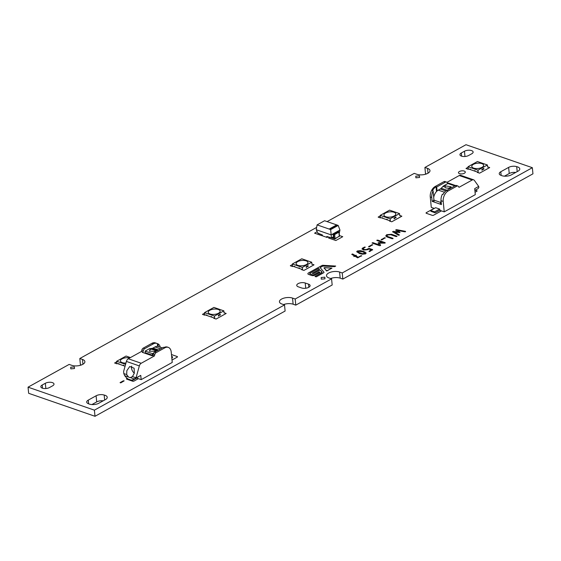 <?xml version="1.0" encoding="UTF-8"?>
<svg xmlns="http://www.w3.org/2000/svg" width="561" height="561" viewBox="0 0 561 561"><rect width="100%" height="100%" fill="white"/><g stroke="black" fill="none" stroke-linecap="round" stroke-linejoin="round"><path stroke-width="0.84" d="M310.051 273.158A1.15 0.512 -5.6 0 0 310.023 273.172A1.15 0.512 -5.6 0 0 309.714 273.572A1.15 0.512 -5.6 0 0 310.065 273.894L312.477 274.729A1.108 0.498 -5.6 0 0 314.076 274.61L319.069 271.84L314.076 274.61A1.108 0.498 -5.6 0 1 312.477 274.729L310.065 273.894A1.15 0.512 -5.6 0 1 309.714 273.572A1.15 0.512 -5.6 0 1 310.051 273.158L318.543 268.46L310.051 273.158M324.104 267.737L326.467 270.949L331.972 268.102L324.104 267.737M464.375 173.237A3.436 1.536 -5.6 0 0 465.307 172.038A3.436 1.536 -5.6 0 0 463.077 170.839A3.436 1.536 -5.6 0 0 459.396 171.512A3.436 1.536 -5.6 0 0 458.463 172.711A3.436 1.536 -5.6 0 0 460.686 173.91A3.436 1.536 -5.6 0 0 464.375 173.237A3.436 1.536 -5.6 0 0 465.307 172.038A3.436 1.536 -5.6 0 0 463.077 170.839A3.436 1.536 -5.6 0 0 459.396 171.512A3.436 1.536 -5.6 0 0 458.463 172.711A3.436 1.536 -5.6 0 0 460.686 173.91A3.436 1.536 -5.6 0 0 464.375 173.237M298.115 283.649A5.042 2.251 -5.6 0 0 296.748 285.402A5.042 2.251 -5.6 0 0 298.312 286.818L301.629 287.968A5.042 2.251 -5.6 0 0 307.169 287.947A5.042 2.251 -5.6 0 0 310.1 285.57A5.042 2.251 -5.6 0 0 308.536 284.147L305.212 282.996A5.042 2.251 -5.6 0 0 298.115 283.649M292.526 298.087L295.184 299.006L295.78 305.135L293.13 304.209L292.526 298.087A7.791 3.478 -5.6 0 0 281.552 299.083A7.791 3.478 -5.6 0 0 279.441 301.797A7.791 3.478 -5.6 0 0 281.86 303.992L284.518 304.911L94.402 410.161L28.05 387.167L69.143 364.419L71.801 365.337A7.791 3.478 -5.6 0 0 80.356 365.302A7.791 3.478 -5.6 0 0 84.886 361.628A7.791 3.478 -5.6 0 0 82.467 359.433L79.816 358.514L316.649 227.394M342.238 272.955L532.347 167.704L532.95 173.833L342.841 279.076L342.238 272.955L339.587 272.036A7.791 3.478 -5.6 0 0 328.613 273.032A7.791 3.478 -5.6 0 0 326.495 275.746A7.791 3.478 -5.6 0 0 328.921 277.94L331.572 278.859L295.184 299.006M365.555 253.874L362.357 254.217L359.447 253.523L356.698 251.728L357.259 250.998L360.45 250.648L363.367 251.349L365.59 252.429L366.116 253.144L365.555 253.874M369.517 246.77L368.682 246.489L372.63 244.673L369.517 246.77M368.71 246.847L371.824 244.75M371.824 244.792L372.651 245.038M382.062 239.828L381.235 239.54L385.176 237.731L382.062 239.828M381.256 239.898L384.369 237.801M384.376 237.843L385.197 238.088M399.951 232.591L394.628 232.079L399.334 234.835L398.478 235.241L392.539 231.777L393.331 231.349L398.177 231.981L395.659 230.059L396.438 229.624L405.491 231.356L404.797 231.812L397.581 230.438L399.951 232.633M394.628 232.079L399.32 235.178M392.539 231.777L393.331 231.349M395.659 230.059L396.438 229.624M396.445 229.666L405.554 231.728M322.94 265.297A1.01 0.449 -5.6 0 0 321.965 265.493L308.508 272.941A2.335 1.045 -5.6 0 0 307.87 273.754A2.335 1.045 -5.6 0 0 308.494 274.378L311.565 275.444A2.433 1.087 -5.6 0 0 315.086 275.121L319.952 272.344L319.069 271.84L319.882 272.464L315.086 275.121A2.433 1.087 -5.6 0 1 315.037 275.142A2.433 1.087 -5.6 0 1 311.565 275.444L308.494 274.378A2.335 1.045 -5.6 0 1 307.87 273.754A2.335 1.045 -5.6 0 1 308.508 272.941L321.965 265.493A1.01 0.449 -5.6 0 1 322.94 265.297L335.688 266.054L322.94 265.297M335.611 266.152L334.503 266.664L335.611 266.152M323.501 266.089L334.503 266.664L323.501 266.089A1.01 0.449 -5.6 0 0 322.477 266.279L320.534 267.352A1.01 0.449 -5.6 0 0 320.275 267.702A1.01 0.449 -5.6 0 0 320.338 267.835L323.928 272.12A1.466 0.652 -5.6 0 1 323.999 272.288A1.466 0.652 -5.6 0 0 323.928 272.12L320.338 267.835A1.01 0.449 -5.6 0 1 320.275 267.702A1.01 0.449 -5.6 0 1 320.534 267.352L322.477 266.279A1.01 0.449 -5.6 0 1 323.501 266.089M323.613 272.793A1.466 0.652 -5.6 0 0 323.999 272.288A1.466 0.652 -5.6 0 1 323.613 272.793L316.327 276.825L315.023 276.566L316.327 276.825L323.613 272.793M315.135 276.412L322.175 272.246L320.633 270.402L319.391 270.36L313.529 273.607L312.225 273.34L313.529 273.607L319.391 270.36L320.633 270.402L322.007 272.611L315.135 276.412M312.337 273.193L319.581 269.154L318.543 268.46L319.539 269.203L312.337 273.193M120.734 382.868L124.156 380.877L123.357 380.807L120.061 382.63L120.734 382.868L124.156 380.877L123.357 380.807L120.061 382.63L120.734 382.868M74.487 368.528L74.382 366.88L70.7 367.217L70.805 368.865L74.487 368.528L74.382 366.88L70.7 367.217L70.805 368.865L74.487 368.528M116.983 363.766L117.375 363.549L116.983 363.766M114.661 363.037L116.821 363.78L114.661 363.037M114.661 362.96L116.723 361.817L114.661 362.96M134.03 381.059L138.364 378.661L134.03 381.059A1.01 0.449 -5.6 0 1 132.613 381.192A1.01 0.449 -5.6 0 0 134.03 381.059M126.765 379.166L132.613 381.192L126.765 379.166A1.01 0.449 -5.6 0 1 126.449 378.878A1.01 0.449 -5.6 0 0 126.765 379.166M126.723 378.528A1.01 0.449 -5.6 0 0 126.449 378.878A1.01 0.449 -5.6 0 1 126.723 378.528L127.172 378.275L126.723 378.528M172.003 360.036L177.206 357.154A1.01 0.449 -5.6 0 0 177.479 356.803A1.01 0.449 -5.6 0 0 177.171 356.523L171.463 354.545L177.171 356.523A1.01 0.449 -5.6 0 1 177.479 356.803A1.01 0.449 -5.6 0 1 177.206 357.154L172.003 360.036M204.821 315.135L205.214 314.917L204.821 315.135M202.5 314.405L204.66 315.149L202.5 314.405M202.5 314.335L204.562 313.192L202.5 314.335M213.783 318.311L216.104 319.048L226.174 313.452L224.049 312.694L226.139 313.487L216.104 319.048L213.783 318.311M213.776 318.241L214.169 318.024L213.776 318.241M324.966 278.831L324.868 277.183L321.18 277.52L321.285 279.168L324.966 278.831L324.868 277.183L321.18 277.52L321.285 279.168L324.966 278.831M292.66 266.51L293.052 266.293L292.66 266.51M290.346 265.774L292.498 266.524L290.346 265.774M290.339 265.704L292.4 264.561L290.339 265.704M301.622 269.68L303.943 270.416L314.013 264.82L311.895 264.063L313.978 264.855L303.943 270.416L301.622 269.68M301.622 269.61L302.014 269.392L301.622 269.61M314.581 233.166L321.895 235.697L322.435 235.396L321.895 235.697L314.581 233.166L317.21 231.707L314.581 233.166M328.522 237.99L335.829 240.522L342.743 236.7L339.426 235.55L342.743 236.7L335.829 240.522L328.522 237.99L329.644 237.366L328.522 237.99M380.498 217.878L380.891 217.661L380.498 217.878M378.184 217.142L380.337 217.892L378.184 217.142M378.177 217.072L380.246 215.929L378.177 217.072M389.467 221.055L391.781 221.784L401.851 216.188L399.734 215.431L401.823 216.23L391.781 221.784L389.467 221.055M389.46 220.978L389.853 220.761L389.46 220.978M434.109 208.348L426.318 212.661A1.01 0.449 -5.6 0 0 426.044 213.012A1.01 0.449 -5.6 0 0 426.36 213.299L432.208 215.326A1.01 0.449 -5.6 0 0 433.632 215.193L441.423 210.887L433.632 215.193A1.01 0.449 -5.6 0 1 432.208 215.326L426.36 213.299A1.01 0.449 -5.6 0 1 426.044 213.012A1.01 0.449 -5.6 0 1 426.318 212.661L434.109 208.348M476.766 190.656L475.532 190.228L476.766 190.656A1.01 0.449 -5.6 0 1 477.081 190.943A1.01 0.449 -5.6 0 0 476.766 190.656M476.808 191.294A1.01 0.449 -5.6 0 0 477.081 190.943A1.01 0.449 -5.6 0 1 476.808 191.294L475.055 192.262L476.808 191.294M419.572 177.479L419.474 175.831L415.785 176.168L415.89 177.816L419.572 177.479L419.474 175.831L415.785 176.168L415.89 177.816L419.572 177.479M468.344 169.247L468.737 169.029L468.344 169.247M466.023 168.517L468.183 169.261L466.023 168.517M466.023 168.44L468.084 167.297L466.023 168.44M477.306 172.423L479.62 173.153L489.69 167.557L487.572 166.806L489.662 167.599L479.62 173.153L477.306 172.423M477.299 172.353L477.692 172.136L477.299 172.353M45.336 383.275L42.194 385.014A5.042 2.251 -5.6 0 0 40.827 386.767A5.042 2.251 -5.6 0 0 44.095 388.528A5.042 2.251 -5.6 0 0 49.494 387.539L52.636 385.807A5.042 2.251 -5.6 0 0 54.003 384.047A5.042 2.251 -5.6 0 0 50.735 382.286A5.042 2.251 -5.6 0 0 45.336 383.275L45.848 388.535M88.259 400.126A5.729 2.553 -5.6 0 0 86.703 402.125A5.729 2.553 -5.6 0 0 88.484 403.731A6.97 3.107 -5.6 0 0 98.21 403.576L106.057 399.236A6.97 3.107 -5.6 0 0 107.228 397.265A6.97 3.107 -5.6 0 0 104.171 395.049A5.729 2.553 -5.6 0 0 96.099 395.786L88.259 400.126L88.617 403.801M464.459 151.239L461.317 152.978A5.042 2.251 -5.6 0 0 459.95 154.731A5.042 2.251 -5.6 0 0 463.218 156.491A5.042 2.251 -5.6 0 0 468.617 155.502L471.759 153.77A5.042 2.251 -5.6 0 0 473.126 152.01A5.042 2.251 -5.6 0 0 469.859 150.25A5.042 2.251 -5.6 0 0 464.459 151.239L464.971 156.498M500.791 171.736A5.729 2.553 -5.6 0 0 499.241 173.735A5.729 2.553 -5.6 0 0 501.022 175.348A6.97 3.107 -5.6 0 0 510.748 175.186L518.588 170.846A6.97 3.107 -5.6 0 0 519.767 168.875A6.97 3.107 -5.6 0 0 516.702 166.659A5.729 2.553 -5.6 0 0 508.638 167.395L500.791 171.736L501.155 175.411M532.347 167.704L465.995 144.71L424.901 167.466L427.552 168.384A7.791 3.478 -5.6 0 1 429.978 170.579A7.791 3.478 -5.6 0 1 425.448 174.261A7.791 3.478 -5.6 0 1 416.886 174.289L414.235 173.37L327.112 221.602M386.866 235.802L387.595 236.49L392.981 238.313L392.195 238.748L386.802 236.882L385.737 235.915L386.669 234.715L391.508 234.274L396.9 236.146L396.115 236.581L390.729 234.708L387.497 235.003L386.866 235.802L387.588 236.447L393.002 238.677M385.737 235.936L386.676 234.757L391.515 234.316L396.922 236.504M379.404 243.123L380.589 245.346L379.65 245.697L372.181 243.109L372.967 242.675L379.075 244.792L378.24 242.724L382.939 242.597L376.887 240.501L377.672 240.073L385.141 242.654L384.615 243.13L379.404 243.123L380.47 245.613M372.181 243.109L372.967 242.675M378.121 243.011L378.857 242.604M376.887 240.501L377.672 240.073M377.679 240.108L385.162 243.018M366.908 249.393L369.271 248.453L372.588 249.603L369.867 251.482L369.04 251.195L371.389 249.897L368.9 249.035L367.728 249.68L363.689 250.052L361.971 248.958L362.75 247.962L365.127 247.015L363.121 248.839L364.496 249.61L366.908 249.428L368.465 248.53M368.472 248.565L372.609 249.968M369.117 251.524L371.389 249.897M361.971 248.979L364.32 247.135L365.148 247.38M352.574 253.965L355.183 255.458L356.249 255.234L355.835 255.844L358.17 257.211L361.607 255.683L357.694 257.857L355.029 256.286L353.893 256.538L354.377 255.9L351.726 254.35L352.68 253.993M352.68 254.035L355.183 255.5L356.249 255.234L356.284 255.592M355.835 255.844L358.177 257.254L360.807 255.795L361.635 256.04M353.893 256.538L354.377 255.9M351.726 254.35L352.581 254.007M342.841 279.076L340.183 278.158A7.791 3.478 -5.6 0 0 330.604 278.522M295.78 305.135L332.175 284.988L331.572 278.859M293.13 304.209A7.791 3.478 -5.6 0 0 283.55 304.574M28.05 387.167L28.653 393.296L95.005 416.29L285.114 311.039L284.518 304.911M95.005 416.29L94.402 410.161M81.38 364.973L80.412 364.636L79.816 358.514M426.465 173.924L425.497 173.587L424.901 167.466M103.182 400.82A5.729 2.553 -5.6 0 0 96.702 401.907L91.92 404.558M515.72 172.43A5.729 2.553 -5.6 0 0 509.234 173.517L504.458 176.168M517.193 171.617L516.702 166.659M104.655 400.007L104.171 395.049M393.338 231.384L398.177 231.981M405.498 231.398L405.561 231.77M399.958 232.289L397.581 230.438M396.908 236.181L396.929 236.546M392.988 238.355L393.009 238.72M381.263 239.94L381.235 239.582M385.183 237.773L385.204 238.13M372.188 243.151L372.167 242.787M372.974 242.717L379.075 244.792M378.864 242.647L382.939 242.597M376.887 240.543L376.873 240.185M385.141 242.696L385.169 243.053M368.71 246.889L368.689 246.524M372.63 244.715L372.658 245.08M372.595 249.645L372.616 250.003M365.127 247.057L365.155 247.415M363.121 248.86L363.661 249.322M363.668 249.357L364.496 249.61M364.496 249.645L366.908 249.428M356.698 251.749L357.259 250.998M357.266 251.04L360.45 250.648M360.457 250.69L363.367 251.349M363.374 251.391L365.59 252.429M365.597 252.471L366.116 253.165M357.841 251.651L358.086 251.286L358.493 252.296L362.378 253.642L364.966 253.27M358.093 251.328L358.5 252.338L360.232 253.13L362.385 253.684L364.973 253.292M364.727 253.628L364.306 252.569L362.581 251.784L358.086 251.286M356.256 255.276L356.284 255.634M361.614 255.725L361.635 256.082M353.9 256.58L353.893 256.216M323.992 267.99L326.916 270.956L331.972 268.102L324.644 267.632L323.992 267.99M337.378 225.143L336.67 224.898L329.16 229.07L329.875 229.323L337.385 225.164L338.178 225.438L330.667 229.596L329.875 229.323L337.385 225.164M336.649 224.905L324.595 220.732L317.091 224.891L316.236 229.715L331.165 234.884L339.952 230.024L339.23 233.516M329.875 229.302L317.091 224.891M330.667 229.596L331.439 237.829L326.804 236.469L327.049 237.429L322.554 235.872L322.316 234.919L317.905 233.145L316.236 229.715M331.6 237.738L334.075 238.6L333.697 234.729L332.939 234.47L332.961 234.912A0.575 0.358 61 0 1 333.423 235.564L333.613 237.513A0.575 0.358 61 0 1 333.248 237.878L332.077 237.471M332.939 234.47L333.444 233.628L334.188 233.888L338.423 231.539L337.68 231.279L338.115 231.602M331.439 237.829L333.536 236.672M327.049 237.429L328.094 236.847M339.952 230.024L338.178 225.438M318.262 233.292L317.821 232.969L318.262 233.292M334.075 238.6L334.686 238.979L334.075 238.6L335.05 238.614L334.651 234.54A0.575 0.358 61 0 0 334.188 233.888L333.697 234.729L334.651 234.54L338.886 232.198L338.423 231.539L338.886 232.198A0.575 0.358 -119 0 0 338.423 231.539M338.921 236.637A0.575 0.358 -119 0 0 339.286 236.265L338.886 232.198M473.631 168.111A5.961 2.658 -5.6 0 0 480.174 168.09A5.961 2.658 -5.6 0 0 483.638 165.271A5.961 2.658 -5.6 0 0 481.787 163.595A5.961 2.658 -5.6 0 0 475.244 163.623A5.961 2.658 -5.6 0 0 471.78 166.435A5.961 2.658 -5.6 0 0 473.631 168.111M483.638 165.271L483.638 165.271A5.961 2.658 -5.6 0 0 481.787 163.595A5.961 2.658 -5.6 0 0 475.244 163.623A5.961 2.658 -5.6 0 0 471.78 166.435L471.78 166.435M475.139 170.789L474.641 170.614L475.139 170.789M487.39 164.976L477.439 161.526L468.028 166.736L468.239 168.854L478.189 172.304L477.979 170.186L487.39 164.976L487.6 167.094M468.028 166.736L477.979 170.186M470.455 169.24L469.957 169.064L470.455 169.24M483.757 168.363L483.834 169.177L483.757 168.363L481.871 169.408L481.955 170.221L482.425 169.962M483.358 169.373L483.358 169.373A0.687 0.442 109.1 0 0 482.418 169.892L482.418 169.892A0.687 0.442 109.1 0 1 483.112 168.98L483.112 168.98A0.687 0.442 109.1 0 1 483.358 169.373L483.834 169.177M475.153 170.958L474.662 170.817M470.469 169.408L469.978 169.268M385.793 216.742A5.961 2.658 -5.6 0 0 392.335 216.714A5.961 2.658 -5.6 0 0 395.8 213.902A5.961 2.658 -5.6 0 0 393.948 212.226A5.961 2.658 -5.6 0 0 387.406 212.254A5.961 2.658 -5.6 0 0 383.941 215.066A5.961 2.658 -5.6 0 0 385.793 216.742M395.8 213.902L395.8 213.902A5.961 2.658 -5.6 0 0 393.948 212.226A5.961 2.658 -5.6 0 0 387.406 212.254A5.961 2.658 -5.6 0 0 383.941 215.066L383.941 215.066M387.3 219.414L386.802 219.246L387.3 219.414M399.551 213.601L389.6 210.158L380.19 215.368L380.393 217.486L390.351 220.936L390.14 218.811L399.551 213.601L399.762 215.726M380.19 215.368L390.14 218.811M382.616 217.864L382.118 217.696L382.616 217.864M395.919 216.995L395.996 217.808L395.919 216.995L394.032 218.033L394.117 218.853L394.586 218.594M395.519 217.998L395.519 217.998A0.687 0.442 109.1 0 0 394.579 218.524L394.579 218.524A0.687 0.442 109.1 0 1 395.274 217.612L395.274 217.612A0.687 0.442 109.1 0 1 395.519 217.998L395.996 217.808M387.314 219.589L386.824 219.449M382.63 218.04L382.139 217.899M297.954 265.374A5.961 2.658 -5.6 0 0 304.497 265.346A5.961 2.658 -5.6 0 0 307.961 262.534A5.961 2.658 -5.6 0 0 306.11 260.858A5.961 2.658 -5.6 0 0 299.567 260.879A5.961 2.658 -5.6 0 0 296.103 263.698A5.961 2.658 -5.6 0 0 297.954 265.374M307.961 262.534L307.961 262.534A5.961 2.658 -5.6 0 0 306.11 260.858A5.961 2.658 -5.6 0 0 299.567 260.879A5.961 2.658 -5.6 0 0 296.103 263.698L296.103 263.698M299.455 268.046L298.957 267.877L299.455 268.046M311.713 262.232L301.762 258.782L292.351 263.993L292.554 266.117L302.512 269.568L302.302 267.443L311.713 262.232L311.923 264.357M292.351 263.993L302.302 267.443M294.777 266.496L294.28 266.328L294.777 266.496M308.073 265.626L308.157 266.44L308.073 265.626L306.194 266.664L306.271 267.485L306.741 267.218M307.68 266.629L307.68 266.629A0.687 0.442 109.1 0 0 306.741 267.155L306.741 267.155A0.687 0.442 109.1 0 1 307.435 266.244L307.435 266.244A0.687 0.442 109.1 0 1 307.68 266.629L308.157 266.44M299.476 268.221L298.978 268.081M294.791 266.671L294.294 266.531M210.109 313.999A5.961 2.658 -5.6 0 0 216.658 313.978A5.961 2.658 -5.6 0 0 220.122 311.166A5.961 2.658 -5.6 0 0 218.271 309.49A5.961 2.658 -5.6 0 0 211.721 309.511A5.961 2.658 -5.6 0 0 208.257 312.323A5.961 2.658 -5.6 0 0 210.109 313.999M220.122 311.166L220.122 311.166A5.961 2.658 -5.6 0 0 218.271 309.49A5.961 2.658 -5.6 0 0 211.721 309.511A5.961 2.658 -5.6 0 0 208.257 312.323L208.257 312.323M211.616 316.677L211.118 316.502L211.616 316.677M223.874 310.864L213.916 307.414L204.506 312.624L204.716 314.749L214.667 318.199L214.463 316.074L223.874 310.864L224.077 312.989M204.506 312.624L214.463 316.074M206.932 315.128L206.434 314.952L206.932 315.128M220.235 314.251L220.319 315.072L220.235 314.251L218.355 315.296L218.432 316.109L218.902 315.85M219.835 315.261L219.835 315.261A0.687 0.442 109.1 0 0 218.895 315.78L218.895 315.78A0.687 0.442 109.1 0 1 219.589 314.875L219.589 314.875A0.687 0.442 109.1 0 1 219.835 315.261L220.319 315.072M211.637 316.853L211.139 316.713M206.953 315.303L206.455 315.163M120.419 360.954L120.419 360.954A5.961 2.658 -5.6 0 1 123.518 358.255A5.961 2.658 -5.6 0 1 129.801 357.932A5.961 2.658 -5.6 0 0 123.518 358.255A5.961 2.658 -5.6 0 0 120.419 360.954A5.961 2.658 -5.6 0 0 122.27 362.63A5.961 2.658 -5.6 0 0 125.952 363.065M123.778 365.309L123.28 365.134L123.778 365.309M130.468 357.567L126.078 356.046L116.667 361.256L116.877 363.381L125.075 366.221M116.667 361.256L125.594 364.348M119.093 363.759L118.595 363.584L119.093 363.759M123.792 365.477L123.301 365.337M119.114 363.928L118.616 363.787M474.872 190.417L477.509 188.959A10.084 6.283 -119 0 0 478.295 188.384L478.877 187.388L478.694 186.427L474.382 180.418A3.436 2.209 109.1 0 0 473.624 179.829A3.436 2.209 109.1 0 0 472.194 180.018L459.024 187.311L458.358 186.385A2.293 1.473 109.1 0 0 457.846 185.993A2.293 1.473 109.1 0 0 456.899 186.119L455.406 185.6A2.293 1.473 -70.9 0 1 456.359 185.474L457.846 185.993M473.624 179.829L460.686 175.348A3.436 2.209 109.1 0 0 459.256 175.53L446.886 182.381M455.532 185.537L448.204 182.998L447.573 183.342L446.914 182.423A2.293 1.473 109.1 0 0 446.402 182.03A2.293 1.473 109.1 0 0 445.455 182.15L443.961 181.631L435.196 186.483A8.254 5.301 109.1 0 0 430.266 196.96L431.29 207.374L434.333 208.426M434.614 211.862L430.631 210.48L435.652 207.703L439.628 209.078L434.614 211.862L434.67 212.472L431.22 211.441L435.203 212.822L440.055 210.137M441.374 204.008A0.919 0.407 174.4 0 1 440.105 204.12L441.43 204.576L441.051 200.698A8.254 5.301 -70.9 0 1 442.398 194.176L443.064 194.408A8.254 5.301 -70.9 0 1 446.64 190.452L448.134 190.971A8.254 5.301 109.1 0 0 443.211 201.448L444.228 211.855L440.083 210.417L439.628 209.078M441.009 199.996A7.791 5.007 109.1 0 0 441.009 200.018L440.834 202.507L440.105 204.12L434.13 202.051A0.919 0.407 174.4 0 1 433.849 201.792A0.919 0.407 174.4 0 1 433.891 201.644M437.075 190.971L436.689 187.002L436.023 186.771A8.254 5.301 109.1 0 0 432.447 190.726L433.106 190.957A8.254 5.301 109.1 0 0 431.76 197.479L432.145 201.357L434.13 202.051L433.709 197.493A7.791 5.007 109.1 0 1 438.274 190.116L440.28 189.008A4.586 2.945 109.1 0 0 441.248 188.251L447.012 190.249M436.689 187.002L445.455 182.15M446.402 182.03L444.908 181.512A2.293 1.473 109.1 0 0 443.961 181.631M448.267 183.643L448.204 182.998M432.145 201.357L433.73 200.48M433.73 197.332L433.106 190.957M446.64 190.452L455.406 185.6M454.831 185.915L447.881 183.51L443.996 185.656L451.142 186.792L449.901 187.704L450.953 188.068M440.834 202.507L433.709 200.039M445.392 186.14L445.083 187.129L443.029 186.42L441.248 188.251M443.029 186.42A4.586 2.945 -70.9 0 1 443.996 185.656M445.083 187.129L445.532 187.837L448.267 188.237L449.901 187.704M444.228 211.855L475.286 194.66L474.697 188.643L478.694 186.427M448.134 190.971L456.899 186.119M436.493 191.546L436.023 186.771L435.196 186.483M475.644 189.99L474.915 190.838M430.631 210.48L430.687 211.09M434.67 212.472L435.203 212.822M132.459 376.564L134.31 373.233L134.128 368.219L129.752 366.501L126.849 370.646L126.688 374.566L128.462 376.943A5.154 3.212 -119 0 0 130.355 377.602L132.459 376.564L136.043 377.805L139.338 365.919A3.436 2.209 -70.9 0 1 141.232 363.255L154.401 355.962L152.915 355.443L152.283 355.793L142.333 352.343L142.957 351.999L141.463 351.481L128.287 358.774L141.232 363.255M131.723 366.109A5.154 3.212 -119 0 0 131.512 368.065A5.154 3.212 -119 0 0 134.324 373.177M137.003 377.918L132.151 380.61L128.174 379.229L127.27 378.352A10.084 6.283 61 0 1 124.661 375.625L123.785 373.563L123.651 371.347L126.4 361.431A3.436 2.209 -70.9 0 1 128.287 358.774M154.401 355.962L154.829 354.44A2.293 1.473 -70.9 0 1 156.084 352.666L164.85 347.813A8.254 5.301 -70.9 0 1 168.272 347.364A8.254 5.301 -70.9 0 1 171.217 352.035L172.241 362.448L141.183 379.643L137.031 378.205L136.975 377.574M154.829 354.44L153.335 353.921L152.915 355.443M153.335 353.921A2.293 1.473 -70.9 0 1 154.591 352.147L163.356 347.294L164.022 347.525A8.254 5.301 -70.9 0 1 167.444 347.077L168.272 347.364M141.183 379.643L140.762 375.386L134.268 378.956L130.355 377.602M139.212 376.249A10.084 6.283 61 0 1 138.567 376.69L133.553 379.467A10.084 6.283 -119 0 0 134.268 378.956M135.124 378.177L135.531 378.037M133.553 379.467A10.084 6.283 -119 0 1 131.912 379.965L131.625 380.253L132.151 380.61M160.264 347.245A8.254 5.301 109.1 0 0 158.02 343.865L157.353 343.634L157.62 346.389M157.353 343.634A8.254 5.301 109.1 0 0 156.828 343.402A8.254 5.301 109.1 0 0 153.405 343.844L144.64 348.697A2.293 1.473 109.1 0 0 143.385 350.471L142.957 351.999M158.279 346.558L158.02 343.865M127.642 378.878L131.625 380.253M152.445 353.647L145.145 351.116L145.306 352.75L152.606 355.281L152.445 353.647L153.812 352.89M145.145 351.116L149.03 348.97A4.586 2.945 -70.9 0 1 150.039 348.626L152.101 349.342L149.03 348.97M157.739 350.401L151.982 348.409L150.039 348.626M151.982 348.409A4.586 2.945 109.1 0 0 152.992 348.065L154.99 346.957A7.791 5.007 -70.9 0 1 158.223 346.537L162.22 347.925M146.4 353.753L146.337 353.107M155.979 351.375L149.261 351.172L150.425 349.454M153.02 355.05L152.606 355.281M156.75 350.955L155.285 350.443L154.934 351.011L155.285 350.443L152.101 349.342M153.405 343.844L151.912 343.325L143.146 348.178L144.64 348.697M151.912 343.325A8.254 5.301 -70.9 0 1 155.334 342.883L156.828 343.402M143.385 350.471L141.891 349.952L141.463 351.481M141.891 349.952A2.293 1.473 -70.9 0 1 143.146 348.178M171.659 356.544L172.662 356.894L171.862 358.619M171.743 357.399L172.662 356.894M340.183 278.158L339.587 272.036M82.937 364.243L82.467 359.433M428.022 173.195L427.552 168.384M509.234 173.517L508.638 167.395M461.633 156.189L461.317 152.978M305.731 288.249L305.212 282.996M308.838 287.26L308.536 284.147M96.702 401.907L96.099 395.786M42.51 388.226L42.194 385.014M337.946 231.237L339.075 231.988L339.468 235.999L334.917 238.972A0.575 0.358 61 0 1 334.686 238.979M328.732 237.051L334.917 238.972A0.575 0.358 61 0 0 335.05 238.614L339.286 236.265M333.248 237.878L333.606 237.682M472.194 180.018L459.256 175.53M431.76 197.479L430.266 196.96M443.211 201.448L441.051 200.698M444.48 192.269L438.274 190.116M445.876 190.95L440.28 189.008M449.733 188.741L448.267 188.237M139.338 365.919L126.4 361.431M123.785 373.563L126.688 374.566M164.85 347.813L164.022 347.525M154.591 352.147L156.084 352.666M128.462 376.943L124.661 375.625M154.99 346.957L160.509 348.872M152.992 348.065L158.511 349.98M317.575 232.457L317.996 233.334L320.766 234.288M433.849 201.792L433.758 200.866"/></g></svg>
